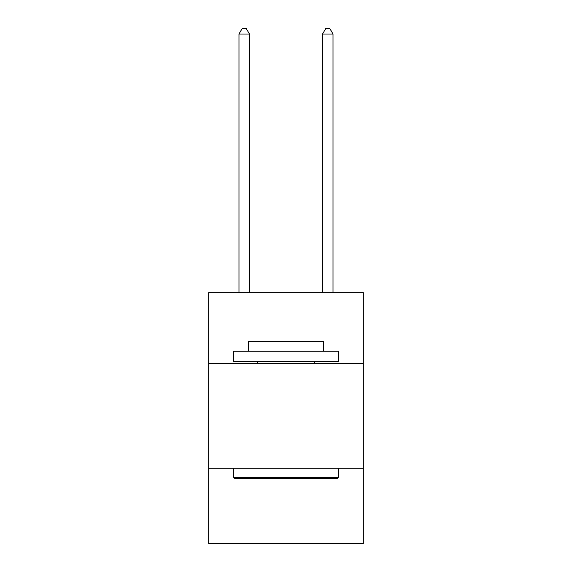 <?xml version="1.0" encoding="UTF-8"?>
<svg xmlns="http://www.w3.org/2000/svg" width="572" height="572" viewBox="0 0 572 572"><rect width="100%" height="100%" fill="white"/><g stroke="black" fill="none" stroke-linecap="round" stroke-linejoin="round"><path stroke-width="0.86" d="M363.306 363.72L363.306 292.685L208.694 292.685L208.694 363.72L363.306 363.72L363.306 543.4L208.694 543.4L208.694 363.72M363.306 468.189L208.694 468.189M235.02 478.635L233.769 477.377L338.231 477.377L336.979 478.635L235.02 478.635M338.231 351.187L338.231 361.633L233.769 361.633L233.769 351.187L338.231 351.187M248.391 351.187L248.391 341.577L323.609 341.577L323.609 351.187M338.231 468.189L338.231 477.377M233.769 468.189L233.769 477.377M314.414 361.633L314.414 363.72M257.586 361.633L257.586 363.72M249.435 292.685L249.435 34.034L238.989 34.034L238.989 292.685M238.989 34.034L242.128 28.6L246.303 28.6L249.435 34.034M333.011 292.685L333.011 34.034L322.565 34.034L322.565 292.685M322.565 34.034L325.697 28.6L329.872 28.6L333.011 34.034"/></g></svg>
